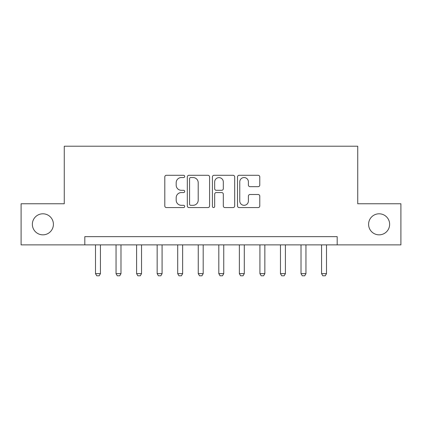 <?xml version="1.0" encoding="UTF-8"?>
<svg xmlns="http://www.w3.org/2000/svg" width="422" height="422" viewBox="0 0 422 422"><rect width="100%" height="100%" fill="white"/><g stroke="black" fill="none" stroke-linecap="round" stroke-linejoin="round"><path stroke-width="0.63" d="M184.694 176.428A1.129 1.129 0 0 0 183.565 175.294L166.416 175.294A1.614 1.614 0 0 0 164.802 176.908L164.802 205.957A1.614 1.614 0 0 0 166.416 207.571L183.565 207.571A1.129 1.129 0 0 0 184.694 206.442A1.129 1.129 0 0 0 183.565 205.314L181.344 205.314A5.164 5.164 0 0 1 176.18 200.149L176.18 197.728A5.164 5.164 0 0 1 181.344 192.564L183.565 192.564A1.129 1.129 0 0 0 184.694 191.435A1.129 1.129 0 0 0 183.565 190.306L181.344 190.306A5.164 5.164 0 0 1 176.18 185.142L176.18 182.721A5.164 5.164 0 0 1 181.344 177.556L183.565 177.556A1.129 1.129 0 0 0 184.694 176.428M368.591 224.319A10.524 10.524 0 0 0 379.114 234.838A10.524 10.524 0 0 0 389.638 224.319A10.524 10.524 0 0 0 379.114 213.796A10.524 10.524 0 0 0 368.591 224.319M32.362 224.319A10.524 10.524 0 0 0 42.886 234.838A10.524 10.524 0 0 0 53.409 224.319A10.524 10.524 0 0 0 42.886 213.796A10.524 10.524 0 0 0 32.362 224.319M258.164 186.672A1.614 1.614 0 0 0 259.778 185.058L259.778 176.908A1.614 1.614 0 0 0 258.164 175.294L239.121 175.294A1.614 1.614 0 0 0 237.507 176.908L237.507 205.957A1.614 1.614 0 0 0 239.121 207.571L258.164 207.571A1.614 1.614 0 0 0 259.778 205.957L259.778 196.114A1.614 1.614 0 0 0 258.164 194.5L250.014 194.5A1.614 1.614 0 0 0 248.4 196.114L248.4 200.999A4.315 4.315 0 0 1 244.085 205.314A4.315 4.315 0 0 1 239.765 200.999L239.765 181.871A4.315 4.315 0 0 1 244.085 177.556A4.315 4.315 0 0 1 248.4 181.871L248.4 185.058A1.614 1.614 0 0 0 250.014 186.672L258.164 186.672M84.811 244.871L21.1 244.871L21.1 203.768L64.26 203.768L64.26 146.218L357.74 146.218L357.74 203.768L400.9 203.768L400.9 244.871L337.189 244.871L337.189 236.647L84.811 236.647L84.811 244.871L337.189 244.871M209.586 176.908A1.614 1.614 0 0 0 207.972 175.294L188.929 175.294A1.614 1.614 0 0 0 187.315 176.908L187.315 205.957A1.614 1.614 0 0 0 188.929 207.571L207.972 207.571A1.614 1.614 0 0 0 209.586 205.957L209.586 176.908M214.028 175.294L233.071 175.294A1.614 1.614 0 0 1 234.685 176.908L234.685 205.957A1.614 1.614 0 0 1 233.071 207.571L224.921 207.571A1.614 1.614 0 0 1 223.307 205.957L223.307 194.178A1.614 1.614 0 0 0 221.692 192.564L216.286 192.564A1.614 1.614 0 0 0 214.671 194.178L214.671 206.442A1.129 1.129 0 0 1 213.543 207.571A1.129 1.129 0 0 1 212.414 206.442L212.414 176.908A1.614 1.614 0 0 1 214.028 175.294M190.707 177.556A1.129 1.129 0 0 0 189.578 178.685L189.578 204.185A1.129 1.129 0 0 0 190.707 205.314L193.044 205.314A5.164 5.164 0 0 0 198.208 200.149L198.208 182.721A5.164 5.164 0 0 0 193.044 177.556L190.707 177.556M223.307 181.951A4.315 4.315 0 0 0 218.986 177.636A4.315 4.315 0 0 0 214.671 181.951L214.671 188.692A1.614 1.614 0 0 0 216.286 190.306L221.692 190.306A1.614 1.614 0 0 0 223.307 188.692L223.307 181.951M95.499 244.871L95.499 273.641L100.431 273.641L100.431 244.871M100.431 273.641L99.196 275.782L96.733 275.782L95.499 273.641M116.05 244.871L116.05 273.641L120.982 273.641L120.982 244.871M120.982 273.641L119.748 275.782L117.284 275.782L116.05 273.641M136.601 244.871L136.601 273.641L141.534 273.641L141.534 244.871M141.534 273.641L140.299 275.782L137.836 275.782L136.601 273.641M157.153 244.871L157.153 273.641L162.085 273.641L162.085 244.871M162.085 273.641L160.856 275.782L158.387 275.782L157.153 273.641M177.704 244.871L177.704 273.641L182.636 273.641L182.636 244.871M182.636 273.641L181.407 275.782L178.939 275.782L177.704 273.641M198.256 244.871L198.256 273.641L203.188 273.641L203.188 244.871M203.188 273.641L201.959 275.782L199.49 275.782L198.256 273.641M218.812 244.871L218.812 273.641L223.744 273.641L223.744 244.871M223.744 273.641L222.51 275.782L220.041 275.782L218.812 273.641M239.364 244.871L239.364 273.641L244.296 273.641L244.296 244.871M244.296 273.641L243.061 275.782L240.593 275.782L239.364 273.641M259.915 244.871L259.915 273.641L264.847 273.641L264.847 244.871M264.847 273.641L263.613 275.782L261.144 275.782L259.915 273.641M280.466 244.871L280.466 273.641L285.399 273.641L285.399 244.871M285.399 273.641L284.164 275.782L281.701 275.782L280.466 273.641M301.018 244.871L301.018 273.641L305.95 273.641L305.95 244.871M305.95 273.641L304.716 275.782L302.252 275.782L301.018 273.641M321.569 244.871L321.569 273.641L326.501 273.641L326.501 244.871M326.501 273.641L325.267 275.782L322.804 275.782L321.569 273.641"/></g></svg>
